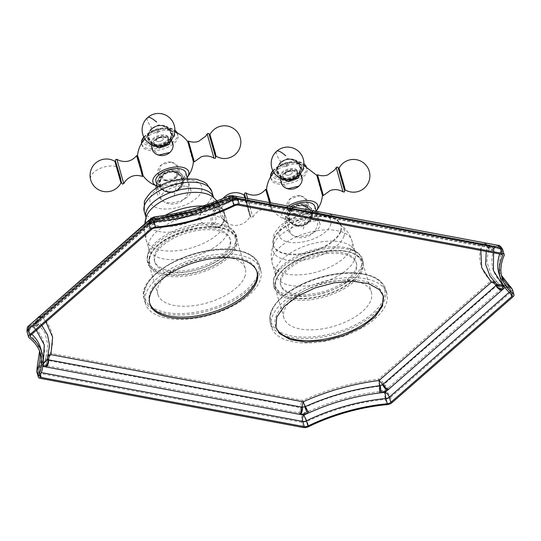 <?xml version="1.0" encoding="UTF-8"?>
<svg xmlns="http://www.w3.org/2000/svg" width="541" height="541" viewBox="0 0 541 541"><rect width="100%" height="100%" fill="white"/><g stroke="black" fill="none" stroke-linecap="round" stroke-linejoin="round"><path stroke-width="0.41" stroke-dasharray="2.71 2.03" d="M256.961 271.609A55.939 27.124 163.6 0 0 256.779 270.913A55.939 27.124 163.6 0 0 212.18 257.103A55.939 27.124 163.6 0 0 149.444 302.5A55.939 27.124 163.6 0 0 149.668 303.19M293.121 341.831A60.085 29.133 -16.4 0 1 271.555 327.237A60.085 29.133 -16.4 0 1 300.154 290.618A60.085 29.133 -16.4 0 1 365.263 278.716A60.085 29.133 -16.4 0 1 386.835 293.31A60.085 29.133 -16.4 0 1 358.237 329.922A60.085 29.133 -16.4 0 1 293.121 341.831M239.183 255.149A60.085 29.133 -16.4 0 1 260.748 269.743A60.085 29.133 -16.4 0 1 232.15 306.355A60.085 29.133 -16.4 0 1 167.041 318.264A60.085 29.133 -16.4 0 1 145.468 303.67A60.085 29.133 -16.4 0 1 174.067 267.051A60.085 29.133 -16.4 0 1 239.183 255.149M151.331 218.185L153.658 217.854C179.849 214.527 205.154 207.433 229.567 196.559L481.848 243.714C484.912 243.342 487.258 244.336 488.895 246.696L488.807 245.573L484.824 242.875L481.848 243.714C477.189 258.28 480.212 270.669 490.924 280.894L378.646 379.126L379.302 386.281L384.063 384.32C382.676 381.621 380.871 379.89 378.646 379.126C352.455 382.446 327.149 389.547 302.737 400.421L50.455 353.266C55.114 338.7 52.092 326.304 41.38 316.086C38.553 317.371 37.086 319.44 36.977 322.294L45.018 332.986L47.912 345.401L45.681 358.724C45.572 360.691 44.43 361.963 42.252 362.538L42.462 361.76L45.6 359.407L46.005 356.776L50.455 353.266C48.399 355.011 47.425 357.378 47.54 360.367L300.749 407.698L305.773 406.906L302.737 400.421C301.154 402.254 300.492 404.682 300.749 407.698L298.984 412.939L300.187 413.121L301.405 407.786M150.648 219.45L150.601 220.681L37.593 319.555L36.977 322.294C36.93 324.384 35.929 325.946 33.975 326.994L33.441 326.433C35.537 325.533 36.632 324.052 36.72 321.99L37.397 318.243M154.158 216.934L153.658 217.854L41.38 316.086L38.587 316.823M37.856 317.838L37.153 320.002M231.947 195.605L229.567 196.559L228.829 195.977M155.355 218.692L150.601 220.681L149.972 222.601L148.133 223L35.124 321.875L34.259 322.686L36.423 322.057L36.538 321.381M233.144 196.255L233.915 197.303L229.573 197.823M490.924 280.894L496.895 281.746L498.261 283.403L497.943 283.011L497.071 285.445C495.57 282.848 493.52 281.334 490.924 280.894M45.681 358.724L47.54 360.367L45.775 365.608L298.984 412.939M510.366 286.466L504.726 285.932A122.239 59.273 -16.4 0 1 502.954 284.451C500.783 285.107 499.12 284.627 497.95 283.024L491.309 275.078L486.859 261.675L488.895 246.696C490.065 248.434 491.742 249.245 493.933 249.124L494.143 248.346L491.742 245.526L489.274 246.074L484.824 242.875L234.726 196.126M480.841 250.442L482.261 245.107C484.52 244.789 486.251 245.486 487.455 247.203L487.4 246.446L484.52 244.505L482.261 245.107L229.979 197.945C205.566 208.819 180.261 215.92 154.063 219.24L154.334 218.578L152.42 219.436L154.063 219.24L41.785 317.472L39.682 318.067L38.492 321.969C38.431 324.81 37.065 326.947 34.401 328.38L33.853 327.819C36.707 326.595 38.195 324.58 38.316 321.767L39.682 318.067L152.42 219.436L151.926 221.235L38.911 320.11L37.829 322.936L38.614 320.414M229.979 197.945C229.391 197.1 229.276 197.451 229.621 199.007C205.695 209.732 180.87 216.698 155.159 219.896L154.334 218.578C180.275 215.318 205.33 208.292 229.506 197.492L229.979 197.945L231.643 197.235L233.043 198.473L229.621 199.007L229.431 201.238L228.43 200.819L229.749 200.244L230.331 200.873L229.431 201.238C206.053 211.714 181.803 218.517 156.667 221.648L155.159 219.896L151.926 221.235L151.061 223.846L148.559 224.393L35.544 323.268L34.671 324.079L37.809 322.963L38.201 321.354M229.506 197.492L231.643 197.235L484.52 244.505L486.251 245.803L233.043 198.473L234.672 200.143L232.596 198.425M48.318 356.052L47.574 357.303L47.425 359.163M47.256 359.684L49.569 345.368L47.337 358.724M487.4 246.446L488.597 247.582L486.251 245.803L488.388 247.535L491.018 246.676L492.148 246.919L488.597 247.582L235.179 200.204L237.81 199.345L236.62 199.156L234.672 200.143L230.331 200.873M486.244 251.45L487.455 247.203C489.044 249.577 491.336 250.686 494.325 250.517L494.548 249.739C491.485 250.185 489.145 249.252 487.515 246.933L486.65 245.912M43.158 363.809L42.665 363.924L43.206 363.099M148.559 224.393L152.102 221.337A122.239 59.273 -16.4 0 0 156.038 220.924L149.512 223.602L151.521 223.494L155.734 221.796L156.038 220.924L157.445 220.728L156.667 221.648L155.734 221.796L154.652 219.991M35.544 323.268L38.053 322.72L151.521 223.494L152.291 220.958M43.003 365.29L42.665 363.924A122.239 59.273 -16.4 0 1 41.799 366.135L38.607 368.475L38.485 370.727A3.523 1.711 163.6 0 0 38.425 371.403L38.425 371.403A3.523 1.711 163.6 0 0 39.689 372.262L41.305 372.566M151.696 229.377L150.161 224.163L150.472 221.519L152.481 220.654L152.102 221.337L150.472 221.519L29.965 326.947L32.081 326.345A122.239 59.273 -16.4 0 1 33.853 327.819L34.671 324.079L32.081 326.345C29.586 327.582 28.558 329.415 28.984 331.849A117.681 57.062 -16.4 0 1 31.818 334.257M42.854 366.331L41.799 366.135C39.906 367.752 39.195 369.794 39.689 372.262L40.46 374.879M499.695 253.966A117.681 57.062 -16.4 0 1 500.98 250.591C500.026 248.305 498.173 247.284 495.414 247.528L492.148 246.919L494.548 249.739A122.239 59.273 -16.4 0 1 495.414 247.528L497.693 246.933L235.004 197.83L236.715 199.879L233.043 200.508L232.786 198.128L235.004 197.83L233.354 198.547L232.786 198.128C207.122 210.348 180.349 217.854 152.481 220.654L153.658 222.77L155.193 227.984M28.984 331.849L28.639 331.363C28.423 329.084 28.862 327.609 29.965 326.947L28.984 331.849L30.201 335.981M510.785 293.689L510.122 291.443C509.203 289.104 507.539 287.724 505.132 287.325L509.318 287.751L510.481 289.469A117.681 57.062 -16.4 0 1 498.89 273.3C500.425 278.656 503.908 283.477 509.318 287.751L510.826 289.949L512.016 294.683M502.575 255.122L501.04 249.908C499.992 247.9 498.876 246.906 497.693 246.933L499.776 249.056A3.523 1.711 -16.4 0 1 501.04 249.908L501.04 249.908A3.523 1.711 -16.4 0 1 500.98 250.591L502.156 254.588M229.749 200.244L236.62 199.156L233.354 198.547A122.239 59.273 -16.4 0 1 229.749 200.244C230.493 201.401 230.615 200.927 230.114 198.817M496.915 284.417L494.826 282.334M496.645 284.167L489.896 275.951M37.072 367.846L41.393 364.742L44.653 365.358L42.252 362.538A122.239 59.273 -16.4 0 1 41.393 364.742C38.911 366.967 38.012 369.767 38.688 373.128L301.756 422.305L307.153 421.385L308.688 426.599M303.291 427.518L301.756 422.305C301.019 418.923 301.58 416.07 303.447 413.73A122.239 59.273 -16.4 0 1 307.058 412.032L300.187 413.121L303.447 413.73L307.153 421.385A116.024 56.257 163.6 0 1 385.422 399.434L386.95 404.648M305.063 407.204L307.058 412.032L308.384 411.464L305.773 406.906C329.408 396.323 353.915 389.446 379.302 386.281L379.363 391.556L387.288 388.675L384.698 390.94C387.417 391.988 389.371 394.139 390.561 397.392L392.097 402.605M380.059 386.166L380.769 391.353A122.239 59.273 -16.4 0 1 384.698 390.94C384.299 393.226 384.543 396.059 385.422 399.434L390.561 397.392L511.387 291.68L512.415 289.482M383.528 384.746L387.288 388.675L388.262 387.883L384.063 384.32L497.071 285.445L501.27 289.009L504.726 285.932C507.918 286.561 510.143 288.475 511.387 291.68L512.922 296.894M232.069 196.633L232.948 197.154L495.001 246.141L497.997 245.303M488.983 246.29C490.173 247.994 491.897 248.677 494.143 248.346A122.239 59.273 -16.4 0 1 495.001 246.141C498.734 245.885 501.243 247.318 502.542 250.442L502.636 249.442M237.411 197.945L235.484 198.574L234.787 198.486L236.207 197.763L229.343 198.851A122.239 59.273 -16.4 0 0 232.948 197.154L235.308 196.2M157.702 218.422L155.362 218.72L156.464 220.004L157.039 219.328L155.625 219.531A122.239 59.273 -16.4 0 1 151.696 219.944L149.377 220.268M233.259 197.228L234.78 198.486L229.763 199.318L229.343 198.851L228.018 199.419L228.748 199.73C205.526 210.138 181.431 216.894 156.464 220.004L155.402 220.173L155.625 219.531L149.106 222.209L152.325 219.004M28.869 325.702L31.669 324.952A122.239 59.273 -16.4 0 1 33.441 326.433L34.259 322.686L31.669 324.952C28.335 326.69 26.962 329.226 27.557 332.546A116.024 56.257 -16.4 0 1 38.986 348.478A116.024 56.257 -16.4 0 1 39.628 351.123M497.517 285.012C498.626 286.886 500.161 287.947 502.136 288.197L502.954 284.451L502.42 283.89L498.261 283.403L491.309 275.078L497.686 282.706M155.402 220.173L150.574 222.135L149.106 222.209L148.133 223M46.959 360.225C47.02 362.389 46.249 364.1 44.653 365.358L45.775 365.608M45.911 321.929L41.785 317.472C39.682 318.385 38.587 319.887 38.492 321.969L41.867 325.466M490.619 245.276L489.132 246.013L487.705 244.789M488.692 245.905L487.123 244.633L233.915 197.303L235.484 198.574L488.692 245.905M229.343 198.851C229.884 199.703 229.979 199.359 229.607 197.81M229.763 199.318L228.748 199.73L228.897 198.134M35.124 321.875L36.957 321.476L150.574 222.135L151.142 220.268M155.625 219.531C155.51 220.566 155.172 220.343 154.611 218.848M275.754 326.757A55.939 27.124 -16.4 0 1 275.525 326.067A55.939 27.124 -16.4 0 1 314.619 286.527A55.939 27.124 -16.4 0 1 379.065 288.299A55.939 27.124 -16.4 0 1 382.859 294.48A55.939 27.124 -16.4 0 1 383.042 295.183M310.351 287.893A45.579 22.1 -16.4 0 1 371.383 292.187A45.579 22.1 -16.4 0 1 344.969 322.226A45.579 22.1 -16.4 0 1 283.93 317.925A45.579 22.1 -16.4 0 1 310.351 287.893M303.758 259.815A39.365 19.091 -16.4 0 1 356.472 263.521A39.365 19.091 -16.4 0 1 333.655 289.462A39.365 19.091 -16.4 0 1 280.941 285.749A39.365 19.091 -16.4 0 1 303.758 259.815M303.345 258.422A39.365 19.091 -16.4 0 1 356.059 262.135A39.365 19.091 -16.4 0 1 333.242 288.069A39.365 19.091 -16.4 0 1 280.529 284.363A39.365 19.091 -16.4 0 1 303.345 258.422M274.003 279.136A46.357 22.479 163.6 0 0 274.99 288.975A46.357 22.479 163.6 0 0 320.57 295.913A46.357 22.479 163.6 0 0 362.585 267.355A46.357 22.479 163.6 0 0 363.214 263.007A46.357 22.479 163.6 0 0 321.746 249.354A46.357 22.479 163.6 0 0 274.003 279.136M314.321 219.889A15.54 7.533 163.6 0 0 297.482 222.966A15.54 7.533 163.6 0 0 290.084 232.441A15.54 7.533 163.6 0 0 295.663 236.214A15.54 7.533 163.6 0 0 312.502 233.13A15.54 7.533 163.6 0 0 319.9 223.663A15.54 7.533 163.6 0 0 314.321 219.889M314.781 206.283A15.54 7.533 -16.4 0 1 307.389 215.751A15.54 7.533 -16.4 0 1 290.551 218.828A15.54 7.533 -16.4 0 1 284.972 215.054A15.54 7.533 -16.4 0 1 290.666 206.547M288.238 206.094A18.644 9.041 163.6 0 0 286.818 219.998A18.644 9.041 163.6 0 0 310.338 215.967A18.644 9.041 163.6 0 0 315.91 211.436A18.644 9.041 163.6 0 0 316.194 211.078L315.91 211.436M273.104 173.397A18.644 9.041 163.6 0 0 271.244 179.429A18.644 9.041 163.6 0 0 296.211 181.188A18.644 9.041 163.6 0 0 299.592 179.463A18.644 9.041 163.6 0 0 307.024 168.9A18.644 9.041 163.6 0 0 302.189 164.836A18.644 9.041 163.6 0 0 282.05 167.142A18.644 9.041 163.6 0 0 278.676 168.86A18.644 9.041 163.6 0 0 273.902 172.505M322.436 195.294L322.436 195.342C322.071 196.065 316.458 174.824 316.796 175.358L316.796 175.358M298.625 186.361C308.668 178.28 293.729 164.795 284.471 173.844L281.489 182.452L287.859 188.829M266.571 189.533L267.727 194.233C270.777 204.762 274.003 216.062 271.075 204.728L270.574 202.794M286.818 219.998C280.698 217.928 275.829 214.419 272.211 209.468L271.075 204.728M300.052 195.747L301.154 195.998L306.713 200.251L307.247 206.946L302.439 212.478L294.872 213.709L287.541 207.588L290.206 198.628L300.052 195.747M323.342 195.49L317.506 174.75M300.674 174.391A10.773 9.42 -13.5 0 0 284.106 173.208A10.773 9.42 -13.5 0 0 280.82 179.166M265.658 189.343L269.776 204.721L271.501 210.084L269.628 202.618M294.872 214.452A10.773 9.42 166.5 0 1 287.224 208.157A10.773 9.42 166.5 0 1 290.023 198.797A10.773 9.42 166.5 0 1 300.248 195.808A10.773 9.42 166.5 0 1 301.398 196.072A10.773 9.42 166.5 0 1 307.755 207.474A10.773 9.42 166.5 0 1 294.872 214.452M282.605 165.221A14.506 7.033 -16.4 0 1 299.193 163.781A14.506 7.033 -16.4 0 1 293.614 176.15A14.506 7.033 -16.4 0 1 278.29 178.043A14.506 7.033 -16.4 0 1 275.051 170.882A14.506 7.033 -16.4 0 1 282.605 165.221M245.12 275.7A45.579 22.1 -16.4 0 1 200.995 304.427A45.579 22.1 -16.4 0 1 157.85 294.358A45.579 22.1 -16.4 0 1 158.026 287.278A45.579 22.1 -16.4 0 1 202.158 258.557A45.579 22.1 -16.4 0 1 245.303 268.62A45.579 22.1 -16.4 0 1 245.12 275.7M230.229 246.067A39.365 19.091 -16.4 0 1 192.116 270.879A39.365 19.091 -16.4 0 1 154.854 262.182A39.365 19.091 -16.4 0 1 155.01 256.069A39.365 19.091 -16.4 0 1 193.123 231.264A39.365 19.091 -16.4 0 1 230.385 239.954A39.365 19.091 -16.4 0 1 230.229 246.067M154.604 254.683A39.365 19.091 163.6 0 0 154.449 260.796A39.365 19.091 163.6 0 0 191.71 269.486A39.365 19.091 163.6 0 0 229.824 244.681A39.365 19.091 163.6 0 0 229.979 238.567A39.365 19.091 163.6 0 0 192.718 229.871A39.365 19.091 163.6 0 0 154.604 254.683M147.991 255.562A46.289 22.445 163.6 0 0 149.999 266.814A46.289 22.445 163.6 0 0 196.167 271.88A46.289 22.445 163.6 0 0 236.431 243.802A46.289 22.445 163.6 0 0 236.985 241.212A46.289 22.445 163.6 0 0 197.343 225.536A46.289 22.445 163.6 0 0 147.991 255.562M208.941 205.31L211.348 207.176L214.101 211.977C217.604 219.781 216.177 224.583 209.827 226.388L208.238 226.253L201.908 222.642L199.744 217.333C201.076 210.625 203.815 206.615 207.96 205.289L219.639 207.304A10.36 6.56 100.6 0 1 224.332 217.793A10.36 6.56 100.6 0 1 217.002 227.727A10.36 6.56 100.6 0 1 215.832 227.673A10.36 6.56 100.6 0 1 211.146 217.191A10.36 6.56 100.6 0 1 218.476 207.257A10.36 6.56 100.6 0 1 219.639 207.304C224.292 209.299 223.095 210.206 224.292 212.18L224.562 218.774C223.386 223.988 220.917 226.977 217.171 227.734L208.238 226.253M185.272 186.239A15.54 7.533 163.6 0 0 168.434 189.316A15.54 7.533 163.6 0 0 161.035 198.79A15.54 7.533 163.6 0 0 166.614 202.564A15.54 7.533 163.6 0 0 183.453 199.48A15.54 7.533 163.6 0 0 190.851 190.013A15.54 7.533 163.6 0 0 185.272 186.239M185.732 172.633A15.54 7.533 -16.4 0 1 178.341 182.101A15.54 7.533 -16.4 0 1 161.502 185.178A15.54 7.533 -16.4 0 1 155.923 181.404M157.769 186.347L157.336 186.205A18.644 9.041 163.6 0 0 157.769 186.347A18.644 9.041 163.6 0 0 186.861 177.786A18.644 9.041 163.6 0 0 187.145 177.428L186.861 177.786M144.055 139.747A18.644 9.041 163.6 0 0 142.195 145.779A18.644 9.041 163.6 0 0 145.346 149.167A18.644 9.041 163.6 0 0 167.162 147.537A18.644 9.041 163.6 0 0 177.975 135.25A18.644 9.041 163.6 0 0 174.817 131.862A18.644 9.041 163.6 0 0 173.14 131.186A18.644 9.041 163.6 0 0 153.002 133.492A18.644 9.041 163.6 0 0 144.853 138.854M169.576 152.711C179.619 144.636 164.68 131.145 155.423 140.193L152.44 148.809L158.804 155.179M137.542 155.842L138.679 160.582C141.728 171.112 144.954 182.412 142.026 171.078M171.003 162.097L172.106 162.347L177.664 166.601L178.199 173.296L173.391 178.828L165.823 180.058L158.493 173.938L161.157 164.985L171.003 162.097M193.387 161.651L193.367 161.691C193.022 162.422 187.409 141.174 187.747 141.708L187.747 141.708M171.625 140.741A10.773 9.42 -13.5 0 0 155.057 139.558A10.773 9.42 -13.5 0 0 151.771 145.515M136.609 155.693L142.445 176.434M165.816 180.802A10.773 9.42 166.5 0 1 158.175 174.506A10.773 9.42 166.5 0 1 160.975 165.154A10.773 9.42 166.5 0 1 171.199 162.158A10.773 9.42 166.5 0 1 172.342 162.422A10.773 9.42 166.5 0 1 178.706 173.823A10.773 9.42 166.5 0 1 165.816 180.802M194.293 161.84L188.457 141.1M153.556 131.578A14.506 7.033 -16.4 0 1 170.144 130.131A14.506 7.033 -16.4 0 1 164.565 142.499A14.506 7.033 -16.4 0 1 149.242 144.393A14.506 7.033 -16.4 0 1 146.002 137.231A14.506 7.033 -16.4 0 1 153.556 131.578M296.982 170.706A8.805 4.267 163.6 0 0 286.838 170.429A8.805 4.267 163.6 0 0 280.684 176.65A8.805 4.267 163.6 0 0 281.279 177.624A8.805 4.267 163.6 0 0 291.43 177.901A8.805 4.267 163.6 0 0 297.577 171.68A8.805 4.267 163.6 0 0 296.982 170.706M281.029 176.751A8.805 4.267 -16.4 0 1 280.427 175.778A8.805 4.267 -16.4 0 1 286.581 169.556A8.805 4.267 -16.4 0 1 296.725 169.833A8.805 4.267 -16.4 0 1 297.327 170.807A8.805 4.267 -16.4 0 1 291.173 177.029A8.805 4.267 -16.4 0 1 281.029 176.751M285.648 174.716A3.625 1.758 -16.4 0 1 285.398 174.317A3.625 1.758 -16.4 0 1 287.934 171.754A3.625 1.758 -16.4 0 1 292.113 171.869A3.625 1.758 -16.4 0 1 292.356 172.268A3.625 1.758 -16.4 0 1 289.82 174.831A3.625 1.758 -16.4 0 1 285.648 174.716A3.625 1.758 -16.4 0 1 285.391 174.303A3.625 1.758 -16.4 0 1 287.427 171.943A3.625 1.758 -16.4 0 1 289.367 171.369A3.625 1.758 -16.4 0 1 292.106 171.855A3.625 1.758 -16.4 0 1 292.35 172.254A3.625 1.758 -16.4 0 1 289.814 174.817A3.625 1.758 -16.4 0 1 285.641 174.702M167.933 137.056A8.805 4.267 163.6 0 0 157.789 136.778A8.805 4.267 163.6 0 0 151.636 143A8.805 4.267 163.6 0 0 152.231 143.974A8.805 4.267 163.6 0 0 162.381 144.251A8.805 4.267 163.6 0 0 168.528 138.029A8.805 4.267 163.6 0 0 167.933 137.056M151.98 143.101A8.805 4.267 -16.4 0 1 151.379 142.127A8.805 4.267 -16.4 0 1 157.532 135.906A8.805 4.267 -16.4 0 1 167.676 136.183A8.805 4.267 -16.4 0 1 168.278 137.157A8.805 4.267 -16.4 0 1 162.124 143.385A8.805 4.267 -16.4 0 1 151.98 143.101M156.592 141.066A3.625 1.758 -16.4 0 1 156.349 140.667A3.625 1.758 -16.4 0 1 158.885 138.104A3.625 1.758 -16.4 0 1 163.057 138.219A3.625 1.758 -16.4 0 1 163.308 138.618A3.625 1.758 -16.4 0 1 160.772 141.181A3.625 1.758 -16.4 0 1 156.592 141.066A3.625 1.758 -16.4 0 1 156.342 140.653A3.625 1.758 -16.4 0 1 158.378 138.293A3.625 1.758 -16.4 0 1 160.319 137.725A3.625 1.758 -16.4 0 1 163.057 138.205A3.625 1.758 -16.4 0 1 163.301 138.604A3.625 1.758 -16.4 0 1 160.765 141.167A3.625 1.758 -16.4 0 1 156.592 141.052M42.888 363.146L43.246 362.037M36.348 330.294L34.401 328.38M39.96 376.617L38.425 371.403L38.607 368.475C41.758 360.901 42.414 354.078 40.575 348.012A117.681 57.062 -16.4 0 1 38.485 370.727L40.02 375.941M157.445 220.728C181.952 217.678 205.614 211.037 228.43 200.819M234.578 205.722L233.043 200.508A117.681 57.062 -16.4 0 1 153.658 222.77A3.523 1.711 163.6 0 0 150.161 224.163L29.342 329.868L30.878 335.082M494.325 250.517L493.615 252.83M504.922 287.508L505.132 287.325A122.239 59.273 -16.4 0 1 504.334 286.676M237.81 199.345L491.018 246.676M238.25 205.1L236.715 199.879L499.776 249.056L501.311 254.27M510.481 289.469L510.122 291.443L509.182 292.268M36.829 371.863L38.688 373.128L40.223 378.348M27.05 331.829L29.092 337.76M501.372 275.403A116.024 56.257 -16.4 0 1 500.479 272.833A116.024 56.257 -16.4 0 1 502.542 250.442L504.077 255.656M493.933 249.124C489.463 262.77 492.296 274.361 502.42 283.89M42.462 361.76C46.932 348.113 44.105 336.522 33.975 326.994M379.363 391.556C354.855 394.605 331.193 401.246 308.384 411.464M501.27 289.009L388.262 387.883M157.039 219.328C181.546 216.278 205.201 209.638 228.018 199.419M490.045 276.18L496.361 283.673M301.79 257.861A44.545 21.599 -16.4 0 1 358.419 257.137A44.545 21.599 -16.4 0 1 335.616 291.41A44.545 21.599 -16.4 0 1 278.987 292.133A44.545 21.599 -16.4 0 1 301.79 257.861M301.648 258.341A45.579 22.1 -16.4 0 1 362.686 262.635A45.579 22.1 -16.4 0 1 336.265 292.674A45.579 22.1 -16.4 0 1 275.234 288.373A45.579 22.1 -16.4 0 1 301.648 258.341M363.106 274.044A59.05 28.632 -16.4 0 1 372.573 313.455A59.05 28.632 -16.4 0 1 292.208 336.069A59.05 28.632 -16.4 0 1 282.74 296.664A59.05 28.632 -16.4 0 1 363.106 274.044M363.985 274.368A60.085 29.133 -16.4 0 1 385.55 288.962A60.085 29.133 -16.4 0 1 356.952 325.581A60.085 29.133 -16.4 0 1 291.842 337.483A60.085 29.133 -16.4 0 1 270.27 322.889A60.085 29.133 -16.4 0 1 298.869 286.277A60.085 29.133 -16.4 0 1 363.985 274.368M361.456 265.739A45.701 22.161 163.6 0 0 347.647 248.069A45.701 22.161 163.6 0 0 279.981 267.984A45.701 22.161 163.6 0 0 274.131 277.35A45.701 22.161 163.6 0 0 310.385 295.731A45.701 22.161 163.6 0 0 361.456 265.739M355.072 258.422A41.441 20.091 163.6 0 0 355.234 251.984A41.441 20.091 163.6 0 0 316.012 242.835A41.441 20.091 163.6 0 0 275.89 268.951A41.441 20.091 163.6 0 0 275.727 275.383A41.441 20.091 163.6 0 0 314.95 284.539A41.441 20.091 163.6 0 0 355.072 258.422M351.745 247.122A41.441 20.091 163.6 0 0 351.907 240.684A41.441 20.091 163.6 0 0 312.684 231.534A41.441 20.091 163.6 0 0 272.569 257.651A41.441 20.091 163.6 0 0 272.4 264.089A41.441 20.091 163.6 0 0 311.623 273.239A41.441 20.091 163.6 0 0 351.745 247.122M344.069 235.849A37.052 17.968 163.6 0 0 339.586 224.305A37.052 17.968 163.6 0 0 303.602 223.318A37.052 17.968 163.6 0 0 273.888 243.639A37.052 17.968 163.6 0 0 273.279 245.262A37.052 17.968 163.6 0 0 302.662 260.16A37.052 17.968 163.6 0 0 344.069 235.849M340.871 231.149A35.219 17.082 163.6 0 0 341.013 225.678A35.219 17.082 163.6 0 0 307.673 217.901A35.219 17.082 163.6 0 0 273.57 240.096A35.219 17.082 163.6 0 0 273.435 245.567A35.219 17.082 163.6 0 0 306.774 253.344A35.219 17.082 163.6 0 0 340.871 231.149M340.688 230.527A35.219 17.082 163.6 0 0 340.83 225.056A35.219 17.082 163.6 0 0 307.491 217.279A35.219 17.082 163.6 0 0 273.388 239.48A35.219 17.082 163.6 0 0 273.252 244.951A35.219 17.082 163.6 0 0 306.591 252.728A35.219 17.082 163.6 0 0 340.688 230.527M330.727 224.63A26.935 13.058 163.6 0 0 309.364 213.796A26.935 13.058 163.6 0 0 279.257 231.474A26.935 13.058 163.6 0 0 300.627 242.3A26.935 13.058 163.6 0 0 330.727 224.63M306.247 166.479A18.644 9.041 -16.4 0 1 306.51 167.162A18.644 9.041 -16.4 0 1 295.704 179.45A18.644 9.041 -16.4 0 1 270.73 177.691A18.644 9.041 -16.4 0 1 270.588 176.975M273.07 171.105A18.644 9.041 -16.4 0 1 281.543 165.404A18.644 9.041 -16.4 0 1 303.907 164.079M294.405 176.927A16.575 8.034 -16.4 0 1 273.333 177.198A16.575 8.034 -16.4 0 1 281.814 164.444A16.575 8.034 -16.4 0 1 302.886 164.173A16.575 8.034 -16.4 0 1 294.405 176.927M343.035 191.845L336.211 167.575M297.787 177.894A12.612 11.03 -13.5 0 0 298.307 162.172A12.612 11.03 -13.5 0 0 280.59 162.679A12.612 11.03 -13.5 0 0 280.076 178.395A12.612 11.03 -13.5 0 0 297.787 177.894M245.966 192.975L252.803 217.252L247.764 198.527M296.671 225.462A12.612 11.03 166.5 0 1 287.69 212.41A12.612 11.03 166.5 0 1 302.967 203.632A12.612 11.03 166.5 0 1 311.954 216.677A12.612 11.03 166.5 0 1 296.671 225.462M344.59 190.696L338.132 167.757M296.089 177.441A11.916 10.414 -13.5 0 0 297.11 176.623A11.916 10.414 -13.5 0 0 297.597 161.773A11.916 10.414 -13.5 0 0 280.86 162.253A11.916 10.414 -13.5 0 0 277.56 172.789A11.916 10.414 -13.5 0 0 286.297 179.795M271.494 210.084C264.63 207.872 258.855 209.516 254.189 215.02L252.803 217.252C252.011 217.922 251.416 217.962 251.01 217.374L245.722 199.561L250.253 215.359L245.756 198.155L250.165 215.02L245.797 199.785L250.693 216.542L250.003 216.589L244.938 197.999M297.05 225.705A11.916 10.414 166.5 0 1 288.569 213.377A11.916 10.414 166.5 0 1 303.001 205.086A11.916 10.414 166.5 0 1 311.481 217.408A11.916 10.414 166.5 0 1 297.05 225.705M287.298 166.229A1.866 0.906 -16.4 0 1 284.924 166.256A1.866 0.906 -16.4 0 1 285.878 164.822A1.866 0.906 -16.4 0 1 288.258 164.789A1.866 0.906 -16.4 0 1 287.298 166.229A27.97 6.309 66.2 0 0 286.574 165.472A27.97 6.309 -113.8 0 0 285.878 164.822M338.247 168.156L344.482 190.297L338.247 168.156M281.144 162.503A11.496 10.056 -13.5 0 0 280.678 176.833A11.496 10.056 -13.5 0 0 296.826 176.373A11.496 10.056 -13.5 0 0 297.293 162.043A11.496 10.056 -13.5 0 0 281.144 162.503M244.539 194.706L245.797 199.785L244.539 194.679M302.892 205.445A11.496 10.056 166.5 0 1 311.082 217.34A11.496 10.056 166.5 0 1 297.151 225.34A11.496 10.056 166.5 0 1 288.968 213.452A11.496 10.056 166.5 0 1 302.892 205.445M345.077 189.823L339.004 168.251M296.549 175.866A11.212 9.806 -13.5 0 0 297.009 161.887A11.212 9.806 -13.5 0 0 281.259 162.334A11.212 9.806 -13.5 0 0 280.799 176.312A11.212 9.806 -13.5 0 0 296.549 175.866M243.923 195.003L250.003 216.589A16.365 16.365 0 0 1 219.673 213.249A16.365 8.683 -15 0 0 219.734 213.458M297.307 225.435A11.212 9.806 166.5 0 1 289.32 213.837A11.212 9.806 166.5 0 1 302.906 206.026A11.212 9.806 166.5 0 1 310.892 217.624A11.212 9.806 166.5 0 1 297.307 225.435M348.228 160.319A16.365 16.365 -108.9 0 1 369.28 171.369M281.259 162.334A16.365 4.145 48.3 0 1 276.674 151.243M245.147 200.123A16.365 8.683 -15 0 0 227.403 202.875A16.365 8.683 -15 0 0 219.673 213.249A16.365 16.365 0 0 1 222.899 198.561M302.906 206.026A16.365 3.537 -80 0 1 304.292 205.235A16.365 3.537 -80 0 1 303.312 229.086M237.905 250.801A60.085 29.133 163.6 0 0 172.789 262.71A60.085 29.133 163.6 0 0 144.19 299.322A60.085 29.133 163.6 0 0 165.762 313.922A60.085 29.133 163.6 0 0 230.872 302.013A60.085 29.133 163.6 0 0 259.47 265.394A60.085 29.133 163.6 0 0 237.905 250.801M166.128 312.509A59.05 28.632 -16.4 0 1 156.66 273.097A59.05 28.632 -16.4 0 1 237.026 250.476A59.05 28.632 -16.4 0 1 246.493 289.888A59.05 28.632 -16.4 0 1 166.128 312.509M149.33 257.732A45.579 22.1 163.6 0 0 149.154 264.806A45.579 22.1 163.6 0 0 192.298 274.875A45.579 22.1 163.6 0 0 236.424 246.148A45.579 22.1 163.6 0 0 236.606 239.068A45.579 22.1 163.6 0 0 193.462 229.005A45.579 22.1 163.6 0 0 149.33 257.732M150.067 256.732A44.545 21.599 163.6 0 0 185.401 274.639A44.545 21.599 163.6 0 0 235.179 245.411A44.545 21.599 163.6 0 0 199.845 227.497A44.545 21.599 163.6 0 0 150.067 256.732M235.626 242.165A45.958 22.282 163.6 0 0 228.485 226.909A45.958 22.282 163.6 0 0 185.428 226.625A45.958 22.282 163.6 0 0 149.39 250.185A45.958 22.282 163.6 0 0 147.815 253.837A45.958 22.282 163.6 0 0 184.265 272.319A45.958 22.282 163.6 0 0 235.626 242.165M228.119 231.9A41.441 20.091 163.6 0 0 228.282 225.462A41.441 20.091 163.6 0 0 189.059 216.312A41.441 20.091 163.6 0 0 148.944 242.429A41.441 20.091 163.6 0 0 148.775 248.86A41.441 20.091 163.6 0 0 187.998 258.016A41.441 20.091 163.6 0 0 228.119 231.9M165.296 215.304A41.441 20.091 163.6 0 0 146.395 233.78A41.441 20.091 163.6 0 0 146.232 240.211A41.441 20.091 163.6 0 0 185.455 249.367A41.441 20.091 163.6 0 0 225.57 223.25A41.441 20.091 163.6 0 0 225.739 216.813A41.441 20.091 163.6 0 0 202.976 205.979M214.101 211.977A36.66 17.772 163.6 0 0 216.231 207.643A41.441 34.516 -163 0 1 225.57 223.25M216.231 207.643A36.66 17.772 163.6 0 0 213.377 197.418L213.573 197.492A35.219 17.082 163.6 0 1 213.431 202.963A35.219 17.082 163.6 0 1 211.348 207.176M199.744 217.333A35.219 17.082 163.6 0 1 145.989 217.381L146.117 217.218A36.66 17.772 163.6 0 0 162.591 232.028A36.66 17.772 163.6 0 0 201.908 222.642M144.204 211.301A35.219 17.082 163.6 0 0 177.543 219.078A35.219 17.082 163.6 0 0 211.639 196.877A35.219 17.082 163.6 0 0 211.781 191.413M201.678 190.98A26.935 13.058 163.6 0 0 180.309 180.153A26.935 13.058 163.6 0 0 150.209 197.823A26.935 13.058 163.6 0 0 171.578 208.65A26.935 13.058 163.6 0 0 201.678 190.98M177.198 132.829A18.644 9.041 -16.4 0 1 177.462 133.512A18.644 9.041 -16.4 0 1 166.655 145.799A18.644 9.041 -16.4 0 1 141.681 144.041A18.644 9.041 -16.4 0 1 141.539 143.324L142.195 145.779M144.021 137.455A18.644 9.041 -16.4 0 1 152.494 131.754A18.644 9.041 -16.4 0 1 174.858 130.428M165.357 143.277A16.575 8.034 -16.4 0 1 144.285 143.548A16.575 8.034 -16.4 0 1 152.765 130.794A16.575 8.034 -16.4 0 1 173.837 130.53A16.575 8.034 -16.4 0 1 165.357 143.277M168.738 144.244A12.612 11.03 -13.5 0 0 169.259 128.528A12.612 11.03 -13.5 0 0 151.541 129.029A12.612 11.03 -13.5 0 0 151.027 144.751A12.612 11.03 -13.5 0 0 168.738 144.244M116.917 159.325L123.754 183.602M167.622 191.812A12.612 11.03 166.5 0 1 158.641 178.767A12.612 11.03 166.5 0 1 173.918 169.982A12.612 11.03 166.5 0 1 182.899 183.027A12.612 11.03 166.5 0 1 167.622 191.812M213.986 158.195L207.162 133.931M167.041 143.791A11.916 10.414 -13.5 0 0 168.062 142.973A11.916 10.414 -13.5 0 0 168.549 128.129A11.916 10.414 -13.5 0 0 151.811 128.602A11.916 10.414 -13.5 0 0 148.511 139.138A11.916 10.414 -13.5 0 0 157.242 146.144M121.563 182.804L115.47 161.15L121.563 182.811M168.001 192.055A11.916 10.414 166.5 0 1 159.521 179.734A11.916 10.414 166.5 0 1 173.952 171.436A11.916 10.414 166.5 0 1 182.432 183.757A11.916 10.414 166.5 0 1 168.001 192.055M215.541 157.046L209.083 134.107M158.249 132.579A1.866 0.906 -16.4 0 1 155.876 132.606A1.866 0.906 -16.4 0 1 156.829 131.172A1.866 0.906 -16.4 0 1 159.21 131.138A1.866 0.906 -16.4 0 1 158.249 132.579A27.97 6.309 66.2 0 0 157.526 131.821A27.97 6.309 -113.8 0 0 156.829 131.172M152.095 128.853A11.496 10.056 -13.5 0 0 151.629 143.182A11.496 10.056 -13.5 0 0 167.778 142.723A11.496 10.056 -13.5 0 0 168.244 128.393A11.496 10.056 -13.5 0 0 152.095 128.853M115.49 161.062L121.644 182.892M173.844 171.795A11.496 10.056 166.5 0 1 182.033 183.69A11.496 10.056 166.5 0 1 168.102 191.697A11.496 10.056 166.5 0 1 159.92 179.801A11.496 10.056 166.5 0 1 173.844 171.795M209.198 134.506L215.426 156.647L209.198 134.506M167.5 142.215A11.212 9.806 -13.5 0 0 167.96 128.237A11.212 9.806 -13.5 0 0 152.21 128.684A11.212 9.806 -13.5 0 0 151.751 142.662A11.212 9.806 -13.5 0 0 167.5 142.215M114.875 161.353L120.954 182.939M168.258 191.785A11.212 9.806 166.5 0 1 160.271 180.187A11.212 9.806 166.5 0 1 173.857 172.376A11.212 9.806 166.5 0 1 181.844 183.981A11.212 9.806 166.5 0 1 168.258 191.785M216.028 156.173L209.955 134.601M152.21 128.684A16.365 4.145 48.3 0 1 147.625 117.593M116.099 166.472A16.365 8.683 -15 0 0 98.347 169.225A16.365 8.683 -15 0 0 90.618 179.598M173.857 172.376A16.365 3.537 -80 0 1 175.243 171.585A16.365 3.537 -80 0 1 174.263 195.436M219.179 126.668A16.365 16.365 -108.9 0 1 240.231 137.718M217.861 226.848A9.325 5.904 100.6 0 1 212.512 218.185A9.325 5.904 100.6 0 1 219.186 208.427A9.325 5.904 100.6 0 1 224.542 217.09A9.325 5.904 100.6 0 1 217.861 226.848M149.444 302.5L149.857 303.893M256.779 270.913L257.185 272.299M28.639 331.363L30.174 336.576M502.014 278.047L501.351 275.274M39.574 351.008L40.521 353.692M512.361 295.163L510.826 289.949M383.265 295.866L382.859 294.48M275.937 327.461L275.525 326.067M283.93 317.925L275.234 288.373C273.516 277.073 282.314 266.875 301.628 257.78C326.771 246.256 359.231 248.177 362.686 262.635L371.383 292.187M356.472 263.521L356.059 262.135M280.941 285.749L280.529 284.363M271.555 327.237L270.27 322.889C267.964 312.644 273.989 302.358 288.36 292.032C297.097 285.966 307.302 281.171 318.974 277.634C335.42 272.847 350.277 271.596 363.552 273.895C375.637 276.228 382.967 281.252 385.55 288.962L386.835 293.31M274.99 288.975C273.401 287.968 273.022 284.268 273.841 277.885L279.981 267.984C277.553 270.757 276.187 272.82 275.903 274.172L275.727 275.383L272.4 264.089C270.798 258.422 270.845 252.796 272.549 247.21L273.888 243.639L273.435 245.567L273.252 244.951L273.381 235.998L274.625 232.948L279.508 226.415L286.825 220.748L300.755 214.601L311.69 212.37L320.928 212.207M363.214 263.007C362.558 255.521 357.371 250.544 347.647 248.069C355.978 250.679 355.254 252.37 355.139 251.815L351.907 240.684C350.399 235.687 347.762 231.386 344.008 227.802L339.586 224.305L341.013 225.678L340.83 225.056L335.812 217.563L333.263 215.764L328.225 213.567M319.9 223.663L316.269 211.335M290.084 232.441L284.972 215.054M302.189 164.836L303.805 165.404M271.244 179.429L270.574 176.995M307.024 168.9L306.267 166.486M272.211 209.468L271.501 210.084M272.745 170.456L281.489 164.288L285.607 162.773L292.539 161.434L300.093 161.935L303.92 163.653M295.995 178.016C303.102 171.795 290.909 167.521 284.877 172.924C277.763 179.152 289.962 183.426 295.995 178.016M295.487 214.304C291.139 213.08 289.861 211.112 291.653 208.393C294.081 205.242 297.415 203.916 301.662 204.41C306.01 205.634 307.288 207.602 305.496 210.321C303.068 213.472 299.734 214.797 295.487 214.304M278.71 177.245L276.289 169.482L280.292 161.969L287.541 158.567L295.4 159.561L300.83 164.592L301.689 171.727M303.061 203.578C297.394 202.841 292.809 204.62 289.3 208.907C285.871 214.162 284.688 222.358 296.752 226.233C302.419 226.97 307.004 225.191 310.52 220.897C313.942 215.649 315.126 207.446 303.061 203.578M299.193 163.781L290.28 162.178L283.43 163.835C279.981 165.363 277.188 167.71 275.051 170.882M338.781 168.44L338.321 168.285C338.565 168.379 343.873 186.746 344.475 190.148L344.745 189.79M296.502 175.866C307.274 167.142 291.329 153.035 281.374 162.618C270.601 171.341 286.547 185.448 296.502 175.866M297.273 225.13C283.396 223.318 289.225 203.112 302.872 206.047C316.749 207.859 310.913 228.065 297.273 225.13M304.292 205.235A16.365 16.365 0 0 0 285.337 218.523A16.365 16.365 0 0 0 298.625 237.479A16.365 16.365 0 0 0 317.581 224.19A16.365 16.365 0 0 0 304.292 205.235M260.748 269.743L259.47 265.394C256.887 257.685 249.557 252.661 237.472 250.327C199.615 241.638 134.466 274.835 144.19 299.322L145.468 303.67M245.303 268.62L236.606 239.068C231.71 214.162 155.132 230.865 149.33 257.293L149.154 264.806L157.85 294.358M154.449 260.796L154.854 262.182M229.979 238.567L230.385 239.954M149.999 266.814C147.348 264.502 146.584 260.262 147.7 254.114L149.39 250.185L148.951 251.146L148.775 248.86L146.232 240.211A41.441 41.441 0 0 1 144.805 223.893M236.985 241.212C237.485 235.037 234.652 230.27 228.485 226.909L229.37 227.477L228.282 225.462L225.739 216.813A41.441 41.441 0 0 0 216.948 200.975M190.851 190.013L187.436 178.415M161.035 198.79L157.62 187.193M174.757 131.754L173.14 131.186M177.975 135.25L177.218 132.836M143.696 136.805L152.44 130.638L156.559 129.123L163.49 127.791L171.044 128.285L174.871 130.002M166.946 144.373C174.053 138.144 161.86 133.87 155.828 139.28C148.714 145.502 160.914 149.776 166.946 144.373M166.439 180.66C162.09 179.429 160.812 177.462 162.604 174.75C165.032 171.592 168.366 170.266 172.613 170.76C176.961 171.984 178.239 173.959 176.447 176.67C174.019 179.822 170.686 181.154 166.439 180.66M149.661 143.595L147.24 135.832L151.243 128.318L158.493 124.917L166.351 125.911L171.781 130.942L172.64 138.077M174.013 169.928C168.346 169.191 163.761 170.97 160.244 175.264C156.822 180.511 155.639 188.708 167.703 192.582C173.37 193.32 177.955 191.541 181.472 187.247C184.894 181.999 186.077 173.803 174.013 169.928M170.144 130.131L161.232 128.528L154.381 130.185C150.925 131.713 148.133 134.067 146.002 137.231M167.453 142.215C178.226 133.492 162.28 119.385 152.325 128.968C141.553 137.691 157.499 151.798 167.453 142.215M115.49 161.029L116.748 166.141M168.224 191.48C154.347 189.668 160.177 169.461 173.823 172.396C187.7 174.209 181.864 194.415 168.224 191.48M209.732 134.79L209.272 134.635C209.516 134.729 214.824 153.096 215.419 156.498L215.697 156.139M156.045 188.214A16.365 16.365 0 0 0 188.532 190.54A16.365 16.365 0 0 0 175.243 171.585A16.365 16.365 0 0 0 156.153 185.779M280.684 176.65L280.427 175.778M297.577 171.68L297.327 170.807M289.367 171.369L287.427 171.943M151.636 143L151.379 142.127M168.528 138.029L168.278 137.157M160.319 137.725L158.378 138.293"/><path stroke-width="0.81" d="M149.668 303.19A55.939 27.124 163.6 0 0 194.036 316.302A55.939 27.124 163.6 0 0 256.961 271.609M212.593 258.497A55.939 27.124 163.6 0 0 149.857 303.893A55.939 27.124 163.6 0 0 194.449 317.695A55.939 27.124 163.6 0 0 257.185 272.299A55.939 27.124 163.6 0 0 212.593 258.497M151.331 218.185L150.648 219.45M155.355 218.692L154.138 216.934L151.324 218.192L37.856 317.838M228.829 195.977L228.89 198.094L229.607 197.81M154.124 216.934L154.131 216.934C179.903 213.695 204.802 206.709 228.823 195.984L231.947 195.605L233.144 196.255M47.337 358.73L48.602 359.839C48.534 357.655 49.292 355.924 50.861 354.653L303.143 401.814L301.81 407.17L305.232 406.636L308.783 412.851L307.464 413.425L304.745 406.839M380.208 385.672L381.182 392.746L379.775 392.935L379.694 385.747C353.983 388.945 329.158 395.911 305.232 406.636L303.143 401.814C327.555 390.94 352.86 383.84 379.058 380.519L379.694 385.747L382.927 384.408L379.058 380.519L491.336 282.287C493.291 282.564 494.826 283.646 495.941 285.54L496.537 283.897C498.133 286.088 500.405 286.737 503.367 285.844L502.812 285.29L497.138 284.62L490.045 276.18M45.911 321.929L52.639 337.185L50.861 354.653L48.318 356.052M43.206 363.099L47.168 359.941L49.569 345.368L47.52 334.845L41.867 325.466M43.158 363.809L47.256 359.684M43.003 365.29L45.065 366.744C47.243 365.033 48.291 362.7 48.21 359.745M42.854 366.331L46.195 366.987C47.987 365.182 48.791 362.795 48.602 359.839L301.81 407.17C302 410.125 301.202 412.506 299.403 414.318L300.593 414.507C302.013 412.655 302.568 410.234 302.257 407.238M41.305 372.566L302.75 421.432C302.203 418.957 302.568 416.847 303.859 415.116A122.239 59.273 -16.4 0 1 307.464 413.425L300.593 414.507L303.859 415.116L306.422 420.81A117.681 57.062 -16.4 0 1 385.807 398.541L385.111 392.333A122.239 59.273 -16.4 0 0 381.182 392.746L387.701 390.068C385.611 389.195 383.9 387.41 382.568 384.705M509.182 292.268L389.304 397.155C388.431 394.761 387.038 393.158 385.111 392.333L388.654 389.27C386.254 388.641 384.347 387.018 382.927 384.408L495.941 285.54C497.355 288.143 499.262 289.766 501.669 290.395L502.542 289.591C499.857 289.246 497.754 287.798 496.246 285.249M390.839 402.369L389.304 397.155A3.523 1.711 -16.4 0 1 385.807 398.541L387.342 403.755A3.523 1.711 -16.4 0 0 390.839 402.369L511.658 296.664A3.523 1.711 -16.4 0 0 512.361 295.163A3.523 1.711 -16.4 0 0 512.016 294.683A117.681 57.062 -16.4 0 1 500.425 278.514A117.681 57.062 -16.4 0 1 502.515 255.805A3.523 1.711 -16.4 0 0 502.575 255.122A3.523 1.711 -16.4 0 0 501.311 254.27L238.25 205.1A3.523 1.711 -16.4 0 0 234.578 205.722A117.681 57.062 163.6 0 1 155.193 227.984A3.523 1.711 -16.4 0 0 151.696 229.377L30.878 335.082A3.523 1.711 163.6 0 0 30.174 336.576A3.523 1.711 163.6 0 0 30.519 337.063A117.681 57.062 -16.4 0 1 42.11 353.226A117.681 57.062 -16.4 0 1 40.02 375.941A3.523 1.711 -16.4 0 0 39.96 376.617A3.523 1.711 -16.4 0 0 41.224 377.476L304.285 426.646L302.75 421.432A3.523 1.711 163.6 0 0 306.422 420.81L307.957 426.024A3.523 1.711 -16.4 0 1 304.285 426.646M387.342 403.755A117.681 57.062 163.6 0 0 307.957 426.024M40.223 378.348A5.18 2.509 -16.4 0 1 38.364 377.091A5.18 2.509 -16.4 0 1 38.458 376.09A116.024 56.257 -16.4 0 0 40.521 353.692A116.024 56.257 -16.4 0 0 29.092 337.76A5.18 2.509 -16.4 0 1 28.585 337.05A5.18 2.509 -16.4 0 1 29.613 334.845L150.439 229.141A5.18 2.509 -16.4 0 1 155.578 227.098A116.024 56.257 -16.4 0 0 233.847 205.147A5.18 2.509 -16.4 0 1 239.244 204.227L502.312 253.398A5.18 2.509 -16.4 0 1 504.165 254.655A5.18 2.509 -16.4 0 1 504.077 255.656A116.024 56.257 -16.4 0 0 502.014 278.047A116.024 56.257 -16.4 0 0 513.443 293.986A5.18 2.509 -16.4 0 1 513.95 294.696A5.18 2.509 -16.4 0 1 512.922 296.894L392.097 402.605A5.18 2.509 -16.4 0 1 386.95 404.648A116.024 56.257 -16.4 0 0 308.688 426.599A5.18 2.509 -16.4 0 1 303.291 427.518L40.223 378.348M36.835 371.87L37.086 367.826L36.835 371.87L38.364 377.091M501.351 275.274L511.908 288.772A116.024 56.257 -16.4 0 1 501.372 275.403M152.325 219.004L154.05 221.878L148.903 223.927L149.377 220.268L152.325 219.004C179.997 216.224 206.581 208.765 232.069 196.633L235.308 196.2L497.997 245.303L500.777 248.184L502.312 253.398M232.069 196.633L232.312 199.927L233.847 205.147M235.308 196.2L237.709 199.014L500.777 248.184L502.63 249.442C500.925 246.466 499.377 245.087 497.997 245.303M149.377 220.268L28.869 325.702L28.078 329.631L27.05 331.829L28.585 337.05M480.841 250.442L481.7 267.694L491.336 282.287L494.826 282.334M228.897 198.134L193.962 210.862L157.702 218.422M279.731 333.635L275.937 327.461L276.681 317.276L284.208 306.375L297.564 296.15L315.024 287.92L334.358 282.727L353.084 281.252L368.793 283.68L379.478 289.692L383.265 295.866L382.521 306.05L374.994 316.952L361.638 327.177L344.177 335.406L324.843 340.6L306.125 342.074L290.409 339.647L279.731 333.635M383.042 295.183A55.939 27.124 -16.4 0 1 343.068 334.27A55.939 27.124 -16.4 0 1 279.318 332.242A55.939 27.124 -16.4 0 1 275.754 326.757M290.666 206.547A15.54 7.533 -16.4 0 1 309.209 202.503A15.54 7.533 -16.4 0 1 314.781 206.283L316.269 211.335M316.194 211.078A18.644 9.041 163.6 0 0 311.501 200.961A18.644 9.041 163.6 0 0 289.421 205.364A18.644 9.041 163.6 0 0 288.238 206.094M303.805 165.404L316.803 175.365C316.668 174.763 322.963 195.815 322.422 195.342L323.349 195.49L330.375 190.425C334.811 189.012 339.038 189.485 343.041 191.852L336.211 167.575L334.818 169.813L327.731 174.953C324.302 176.089 320.894 176.021 317.513 174.75L323.349 195.49M280.82 179.166A10.773 9.42 -13.5 0 0 287.616 188.762L298.889 186.118M273.902 172.505A18.644 9.041 163.6 0 0 273.104 173.397C269.222 178.26 267.044 183.642 266.571 189.533M270.574 202.794L266.591 189.492L265.658 189.343C260.951 194.814 255.169 196.417 248.319 194.158L245.966 192.975L247.764 198.527M287.616 188.762A10.773 9.42 -13.5 0 0 298.794 186.199A10.773 9.42 -13.5 0 0 298.984 186.03A10.773 9.42 -13.5 0 0 300.674 174.391M269.628 202.618L265.665 189.343M157.62 187.193L155.923 181.404A15.54 7.533 -16.4 0 1 163.314 171.937A15.54 7.533 -16.4 0 1 180.16 168.86A15.54 7.533 -16.4 0 1 185.732 172.633L187.436 178.415M187.145 177.428A18.644 9.041 163.6 0 0 185.563 168.366A18.644 9.041 163.6 0 0 160.366 171.713A18.644 9.041 163.6 0 0 156.092 185.671A18.644 9.041 163.6 0 0 157.33 186.199M144.853 138.854A18.644 9.041 163.6 0 0 144.055 139.747C140.173 144.616 137.996 149.992 137.522 155.882M151.771 145.515A10.773 9.42 -13.5 0 0 158.567 155.111L169.84 152.467M157.769 186.347L153.509 184.603C149.309 182.432 145.86 179.504 143.155 175.818L142.026 171.078C139.45 160.42 135.541 149.309 138.679 160.582M174.757 131.754L177.407 132.93C181.6 135.101 185.049 138.023 187.754 141.715L187.754 141.715C187.619 141.12 193.915 162.165 193.374 161.691L194.3 161.84L201.326 156.782C205.763 155.362 209.989 155.835 213.993 158.209L207.162 133.925L205.769 136.163L198.682 141.302C195.254 142.439 191.845 142.371 188.464 141.1L194.3 161.84M158.567 155.111A10.773 9.42 -13.5 0 0 169.746 152.548A10.773 9.42 -13.5 0 0 169.935 152.379A10.773 9.42 -13.5 0 0 171.625 140.741M141.269 171.511L136.609 155.693C131.903 161.164 126.121 162.767 119.27 160.508L116.917 159.325L123.754 183.602L125.14 181.37C129.806 175.872 135.575 174.222 142.445 176.434L141.269 171.511M43.246 362.037L44.288 344.928L36.348 330.294M31.818 334.257A117.681 57.062 -16.4 0 1 40.575 348.012L42.11 353.226M46.195 366.987L299.403 414.318M493.615 252.83L493.358 270.473L502.812 285.29M500.425 278.514L498.89 273.3A117.681 57.062 -16.4 0 1 499.695 253.966M504.334 286.676A122.239 59.273 -16.4 0 1 503.367 285.844L502.542 289.591L504.922 287.508M379.775 392.935C355.261 395.992 331.599 402.626 308.783 412.851M501.669 290.395L388.654 389.27M30.519 337.063L30.201 335.981M41.224 377.476L40.46 374.879M502.515 255.805L502.156 254.588M239.244 204.227L237.709 199.014L232.312 199.927A116.024 56.257 163.6 0 1 154.05 221.878L155.578 227.098M510.339 286.446L512.415 289.482L513.443 293.986M150.439 229.141L148.903 223.927L28.078 329.631L29.613 334.845M39.628 351.123A116.024 56.257 -16.4 0 1 36.923 370.876L38.458 376.09M511.658 296.664L510.785 293.689M486.244 251.45L485.622 264.333L490.004 276.12M270.588 176.975A18.644 9.041 -16.4 0 1 273.07 171.105M303.907 164.079A18.644 9.041 -16.4 0 1 306.247 166.479M338.132 167.757L344.59 190.696M286.297 179.795A11.916 10.414 -13.5 0 0 296.089 177.441M244.938 197.999L243.923 195.003L244.539 194.679L245.742 198.155L244.37 193.874L245.134 192.86L245.966 192.975M345.09 189.83L345.077 189.823A16.365 16.365 0 0 0 369.009 170.503A16.365 16.365 0 0 0 339.011 168.244L344.36 186.611L345.09 189.83L344.475 190.148M338.321 168.285L339.011 168.244A16.365 16.365 -108.9 0 1 348.228 160.319M276.674 151.243A16.365 16.365 0 0 0 275.322 174.351A16.365 16.365 0 0 0 298.436 175.697A16.365 16.365 0 0 0 299.782 152.589A16.365 16.365 0 0 0 276.674 151.243A16.365 4.145 48.3 0 1 285.695 155.747M202.976 205.979A41.441 20.091 163.6 0 0 165.296 215.304M216.948 200.975A41.441 41.441 0 0 0 213.377 197.418A36.66 17.772 163.6 0 0 176.427 195.179A36.66 17.772 163.6 0 0 146.192 216.961A36.66 17.772 163.6 0 0 146.117 217.218A41.441 41.441 0 0 0 144.805 223.893M211.781 191.413A35.219 17.082 163.6 0 0 178.442 183.629A35.219 17.082 163.6 0 0 144.339 205.83A35.219 17.082 163.6 0 0 144.204 211.301L144.332 202.348C144.258 200.873 146.3 197.681 150.459 192.765C155.943 187.511 163.024 183.568 171.707 180.951L182.642 178.719L196.505 179.227L204.207 182.114L206.763 183.913L211.781 191.413L213.573 197.492A35.219 17.082 163.6 0 0 180.234 189.715A35.219 17.082 163.6 0 0 146.131 211.91A35.219 17.082 163.6 0 0 145.989 217.381L146.036 217.624M143.696 136.805L141.674 140.559L141.526 143.345A18.644 9.041 -16.4 0 1 144.021 137.455M174.858 130.428A18.644 9.041 -16.4 0 1 177.198 132.829M157.242 146.144A11.916 10.414 -13.5 0 0 167.041 143.791M121.563 182.811L115.47 161.144L115.504 159.636L116.917 159.325M209.083 134.107L215.541 157.046M116.748 166.148L121.116 181.377L120.454 177.773L115.49 161.062M121.644 182.892L120.954 182.939L114.875 161.353L115.49 161.029M216.042 156.18L216.028 156.173A16.365 16.365 0 0 0 239.961 136.853A16.365 16.365 0 0 0 209.962 134.594L215.311 152.961L216.042 156.18L215.419 156.498M209.955 134.601L209.272 134.635M147.625 117.593A16.365 16.365 0 0 0 146.273 140.701A16.365 16.365 0 0 0 169.387 142.053A16.365 16.365 0 0 0 170.733 118.939A16.365 16.365 0 0 0 147.625 117.593A16.365 4.145 48.3 0 1 156.647 122.097M114.875 161.353A16.365 16.365 0 0 0 90.618 179.598A16.365 8.683 -15 0 0 90.685 179.808M209.962 134.587A16.365 16.365 -108.9 0 1 219.179 126.668M234.726 196.126L231.947 195.605M38.587 316.823L37.397 318.243M28.869 325.702C27.463 326.338 26.861 328.38 27.05 331.829M37.086 367.826L39.574 351.008M513.95 294.696L512.415 289.482M504.165 254.655L502.636 249.442M320.928 212.207L328.225 213.567M315.91 211.436C319.792 206.567 321.969 201.191 322.436 195.301M316.796 175.358L317.506 174.75M270.574 176.995L270.723 174.209L272.745 170.456M303.92 163.653L306.267 166.486M343.041 191.852L343.927 191.954C345.05 192.285 344.915 190.331 343.508 186.097L339.613 172.261C337.314 164.721 338.362 168.102 336.8 167.061L336.211 167.575M301.689 171.727L297.915 177.888L287.92 181.458L278.71 177.245M243.923 195.003A16.365 16.365 0 0 0 222.899 198.561M144.204 211.301L145.989 217.381M186.861 177.786C190.743 172.917 192.921 167.541 193.387 161.651M137.542 155.842L136.616 155.693M143.162 175.818L142.452 176.434M187.747 141.708L188.457 141.1M174.871 130.002L177.218 132.836M172.64 138.077L168.866 144.237L158.871 147.808L149.661 143.595M121.563 182.804L122.394 184.082L123.754 183.602M213.993 158.209L214.878 158.303C216.001 158.635 215.866 156.68 214.459 152.447L210.564 138.611C208.265 131.071 209.313 134.452 207.751 133.411L207.162 133.931M90.618 179.598A16.365 16.365 0 0 0 120.954 182.939M156.153 185.779A16.365 16.365 0 0 0 156.045 188.214"/></g></svg>
